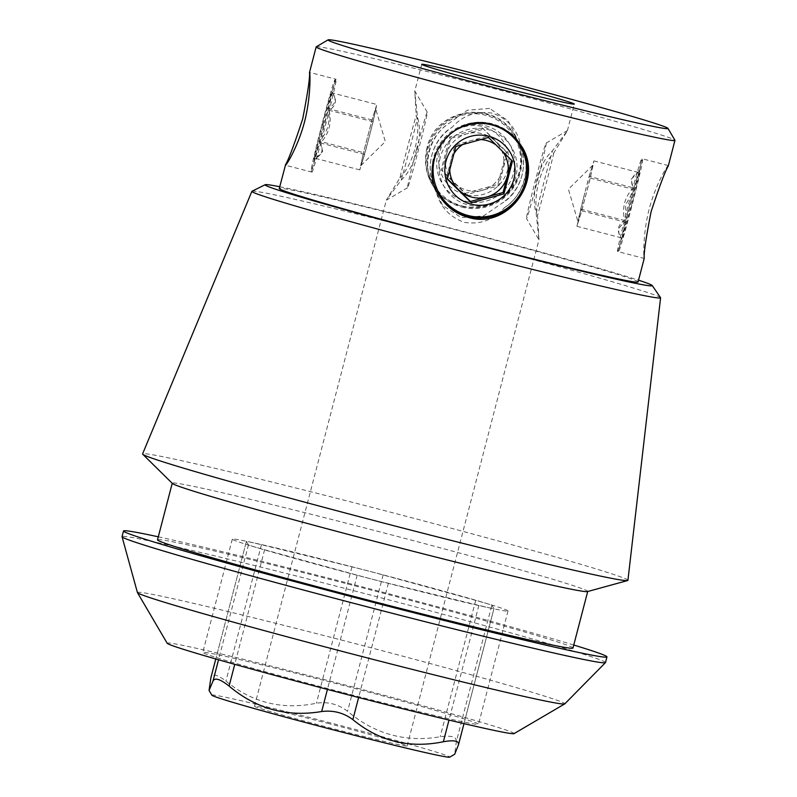 <?xml version="1.0" encoding="UTF-8"?>
<svg xmlns="http://www.w3.org/2000/svg" width="797" height="797" viewBox="0 0 797 797"><rect width="100%" height="100%" fill="white"/><g stroke="black" fill="none" stroke-linecap="round" stroke-linejoin="round"><path stroke-width="0.6" stroke-dasharray="3.98 2.99" d="M489.567 108.442L467.351 110.225L449.359 123.077C429.424 135.251 421.513 165.786 433.07 185.621L442.554 205.317L461.144 217.571L483.5 215.957L501.672 203.444C521.886 192.067 529.985 161.263 517.97 140.9L508.277 120.875L489.567 108.442M329.3 723.716A78.843 1.923 14.6 0 0 254.522 706.222A78.843 1.923 14.6 0 0 330.327 727.96A78.843 1.923 14.6 0 0 407.108 745.972A78.843 1.923 14.6 0 0 329.3 723.716M399.915 177.89C413.494 163.903 421.314 133.338 416.203 115.346L414.769 91.027L417.558 117.488C423.406 136.307 415.426 167.141 401.27 180.032L386.386 200.007L399.915 177.89A47.979 1.255 -75.4 0 1 407.815 146.24A47.979 1.255 -75.4 0 1 416.203 115.346M407.108 745.972L538.971 239.758L537.537 215.439C532.316 197.606 540.296 166.782 553.825 152.894L567.354 130.768L552.47 150.743C538.254 163.734 530.433 194.299 536.172 213.287L538.931 239.767L526.508 218.597A39.033 1.026 -75.4 0 0 537.337 181.068A39.033 1.026 -75.4 0 0 546.134 143.071A39.033 1.026 -75.4 0 0 542.418 154.528A39.033 1.026 -75.4 0 0 531.699 194.986A39.033 1.026 -75.4 0 0 526.508 218.597L526.508 218.597M435.77 189.875C423.795 169.412 431.795 138.897 452.068 127.331C462.957 115.326 476.476 110.624 492.646 113.224C507.968 118.902 517.303 129.542 520.67 145.154C532.257 164.8 524.296 195.644 504.371 207.698C493.702 219.962 480.302 224.834 464.153 222.333C448.771 216.605 439.316 205.785 435.77 189.875A47.979 47.95 147.6 0 1 452.068 127.331M427.013 147.913C423.825 161.313 425.767 173.866 432.851 185.571C445.702 206.881 476.217 214.234 497.647 201.223C520.69 188.61 528.55 156.112 513.886 134.175C493.881 98.838 435.192 108.352 427.013 147.913M461.752 207.031A47.979 47.95 147.6 0 0 514.354 134.922A47.979 47.95 147.6 0 0 427.421 148.561A47.979 47.95 147.6 0 0 461.752 207.031M433.07 185.621A47.979 47.95 -32.4 0 1 449.359 123.077M517.97 140.9A47.979 47.95 -32.4 0 1 501.672 203.444M504.371 207.698A47.979 47.95 147.6 0 0 520.67 145.154M439.665 196.301A47.979 47.95 -32.4 0 1 454.22 129.672A47.979 47.95 -32.4 0 1 520.7 144.924M668.284 165.955L668.304 165.557C667.657 164.8 655.592 184.535 649.216 208.953C642.651 234.188 643.577 258.935 644.175 258.427L644.235 258.278M617.555 251.493A47.979 1.255 -75.4 0 0 617.585 251.513A47.979 1.255 -75.4 0 0 617.615 251.513A47.979 1.255 -75.4 0 0 630.865 205.397A47.979 1.255 -75.4 0 0 641.734 158.673A47.979 1.255 -75.4 0 0 641.715 158.643A47.979 1.255 -75.4 0 0 628.723 203.633A47.979 1.255 -75.4 0 0 617.555 251.493L644.175 258.427M536.172 213.287A47.979 1.255 104.6 0 1 552.47 150.743M553.825 152.894A47.979 1.255 104.6 0 1 537.537 215.439M401.27 180.032A47.979 1.255 -75.4 0 0 417.558 117.488M323.174 124.252A47.979 1.255 104.6 0 1 336.115 79.272A47.979 1.255 104.6 0 1 336.155 79.262A47.979 1.255 104.6 0 1 325.007 127.151A47.979 1.255 104.6 0 1 312.025 172.132A47.979 1.255 104.6 0 1 311.996 172.112A47.979 1.255 104.6 0 1 323.174 124.252M491.839 605.302L493.931 608.599A32.239 0.787 -165.4 0 1 478.877 605.391L388.378 583.265A32.239 0.787 -165.4 0 1 357.195 575.165L264.604 549.731A32.239 0.787 -165.4 0 1 248.475 544.829L246.383 541.532A32.239 0.787 -165.4 0 1 261.436 544.74L351.935 566.866A32.239 0.787 -165.4 0 1 383.118 574.966L475.709 600.4A32.239 0.787 -165.4 0 1 491.839 605.302L456.322 741.658L454.688 754.241M463.984 723.626L493.941 608.629A32.239 0.787 -165.4 0 1 493.941 608.629L458.414 744.966M456.322 741.658C456.791 736.876 451.421 735.242 440.183 736.767C405.663 742.625 374.799 734.147 347.602 711.332C338.247 704.149 327.846 701.45 316.409 703.233C282.586 710.187 252.42 702.815 225.92 681.096C217.212 674.392 212.191 673.326 210.856 677.888M246.383 541.532A32.239 0.787 -165.4 0 1 246.373 541.502L215.788 658.98L246.373 541.502M514.055 733.619A179.275 4.384 14.6 0 0 341.754 684.105A179.275 4.384 14.6 0 0 167.191 643.269M343.377 692.643A142.454 3.477 14.6 0 0 478.509 724.254A142.454 3.477 14.6 0 0 478.489 724.144A142.454 3.477 14.6 0 0 339.721 684.503A142.454 3.477 14.6 0 0 202.797 652.434A142.454 3.477 14.6 0 0 343.377 692.643M279.737 186.737A200.057 4.892 -165.4 0 1 454.838 229.197A200.057 4.892 -165.4 0 1 638.536 280.195M638.078 281.979A185.392 4.533 14.6 0 0 459.819 230.861A185.392 4.533 14.6 0 0 279.269 188.51M316.23 46.824A185.392 4.533 -165.4 0 1 491.998 88.049A185.392 4.533 -165.4 0 1 674.939 140.262M137.423 592.55A220.829 5.4 -165.4 0 1 346.884 641.465A220.829 5.4 -165.4 0 1 564.774 703.871M605.491 662.576A249.79 6.107 14.6 0 0 365.305 593.705A249.79 6.107 14.6 0 0 122.041 536.64M573.76 645.032A249.79 6.107 14.6 0 0 158.294 536.819M572.973 648.051A214.662 5.24 14.6 0 0 366.56 588.873A214.662 5.24 14.6 0 0 157.507 539.838M587.479 591.583A214.662 5.24 14.6 0 0 587.728 591.414A214.662 5.24 14.6 0 0 381.315 532.237A214.662 5.24 14.6 0 0 172.262 483.201A214.662 5.24 14.6 0 0 172.391 483.46M627.916 580.336A250.766 6.127 14.6 0 0 386.784 511.216A250.766 6.127 14.6 0 0 142.583 453.911M660.544 297.66A211.165 5.161 14.6 0 0 452.188 238.203A211.165 5.161 14.6 0 0 252.001 191.24M507.988 610.871A142.454 3.477 14.6 0 0 369.23 571.23A142.454 3.477 14.6 0 0 232.296 539.161A142.454 3.477 14.6 0 0 369.28 578.433A142.454 3.477 14.6 0 0 508.018 610.97A142.454 3.477 14.6 0 0 507.988 610.871M211.863 695.183A122.947 3.009 -165.4 0 1 328.454 722.381A122.947 3.009 -165.4 0 1 449.737 757.15M416.642 148.76A39.033 1.026 -75.4 0 0 407.606 187.703A39.033 1.026 -75.4 0 0 418.385 150.195A39.033 1.026 -75.4 0 0 427.232 112.178A39.033 1.026 -75.4 0 0 416.642 148.76M322.088 123.993A46.834 1.225 -75.4 0 0 311.179 170.717A46.834 1.225 -75.4 0 0 324.17 125.717A46.834 1.225 -75.4 0 0 334.73 80.089A46.834 1.225 -75.4 0 0 322.088 123.993M323.662 126.474A35.128 0.917 104.6 0 1 314.177 159.4A35.128 0.917 104.6 0 1 317.973 141.487A35.128 0.917 104.6 0 1 326.84 107.475A35.128 0.917 104.6 0 1 331.841 91.436A35.128 0.917 104.6 0 1 323.662 126.474M319.448 141.208C323.931 148.401 322.695 154.15 315.751 158.444L322.665 151.4L320.573 142.982C329.101 133.577 331.941 122.678 329.091 110.285C336.025 106.051 337.251 100.312 332.787 93.05C336.902 99.645 335.288 104.805 327.965 108.512C330.825 120.905 327.985 131.804 319.448 141.208L363.482 152.645L361.629 161.263A29.27 0.767 104.6 0 1 367.736 136.297A29.27 0.767 104.6 0 1 374.411 112.218A29.27 0.767 104.6 0 1 375.686 108.89A29.27 0.767 104.6 0 1 374.969 113.104A29.27 0.767 104.6 0 1 368.862 138.07A29.27 0.767 104.6 0 1 362.197 162.15A29.27 0.767 104.6 0 1 360.981 165.497A29.27 0.767 104.6 0 1 361.629 161.263L359.786 169.881L364.608 154.419L373.126 121.722L376.822 104.487L372 119.948L363.482 152.645M331.841 91.436L332.807 93.09L376.822 104.487M364.608 154.419L320.573 142.982M373.126 121.722L329.091 110.285M372 119.948L327.965 108.512M359.786 169.881L315.751 158.444M618.95 250.676A46.834 1.225 -75.4 0 0 619.01 250.696A46.834 1.225 -75.4 0 0 631.941 205.676A46.834 1.225 -75.4 0 0 642.551 160.058A46.834 1.225 -75.4 0 0 629.869 203.912A46.834 1.225 -75.4 0 0 618.95 250.676M631.423 206.433A35.128 0.917 104.6 0 1 621.899 239.349A35.128 0.917 104.6 0 1 629.859 205.138A35.128 0.917 104.6 0 1 639.563 171.375A35.128 0.917 104.6 0 1 631.423 206.433M589.132 176.356L593.954 160.894L590.258 178.13L581.74 210.826L576.918 226.298L584.878 192.715A29.27 0.767 -75.4 0 0 578.771 217.681A29.27 0.767 -75.4 0 0 578.054 221.895A29.27 0.767 -75.4 0 0 579.329 218.567A29.27 0.767 -75.4 0 0 585.994 194.478A29.27 0.767 -75.4 0 0 592.101 169.512A29.27 0.767 -75.4 0 0 592.759 165.278A29.27 0.767 -75.4 0 0 591.543 168.625A29.27 0.767 -75.4 0 0 584.878 192.715L589.132 176.356L633.167 187.803L631.055 179.435L637.989 172.331C631.055 176.565 629.819 182.304 634.292 189.566L625.645 204.779L625.775 222.273C618.472 225.91 616.858 231.06 620.953 237.735L621.899 239.349M576.918 226.298L620.953 237.735C616.47 230.542 617.705 224.804 624.649 220.5C621.79 208.137 624.629 197.238 633.167 187.803M593.954 160.894L637.989 172.331M590.258 178.13L634.292 189.566M581.74 210.826L625.775 222.273M580.614 209.063L624.649 220.5M440.283 157.437A39.033 39.003 147.6 0 0 488.412 204.849A39.033 39.003 147.6 0 0 505.447 139.455A39.033 39.003 147.6 0 0 440.283 157.437M449.757 169.372A29.27 29.25 -32.4 0 1 453.782 153.98M462.838 144.406A29.27 29.25 -32.4 0 1 480.392 139.555M496.182 145.074A29.27 29.25 -32.4 0 1 502.469 151.261M511.495 160.197L487.535 136.088L454.957 145.074L446.44 177.771L447.416 178.737M511.604 159.789L512.471 161.163M487.535 136.088L488.412 137.463M454.957 145.074L455.834 146.449M446.44 177.771L447.316 179.146M465.856 201.292A39.033 39.003 147.6 0 0 513.457 173.338A39.033 39.003 147.6 0 0 485.522 125.777A39.033 39.003 147.6 0 0 437.932 153.721A39.033 39.003 147.6 0 0 465.856 201.292M462.021 205.895A46.834 46.804 147.6 0 0 518.967 148.122A46.834 46.804 147.6 0 0 440.472 127.729A46.834 46.804 147.6 0 0 462.021 205.895M507.809 169.412A35.128 35.108 -32.4 0 1 449.159 185.591A35.128 35.108 -32.4 0 1 464.492 126.733A35.128 35.108 -32.4 0 1 507.809 169.412M482.364 127.919L506.424 151.629L497.906 184.326L465.328 193.322L441.259 169.612L449.777 136.915L482.364 127.919L495.266 141.149A29.27 29.25 147.6 0 0 446.4 154.638A29.27 29.25 147.6 0 0 482.494 190.204A29.27 29.25 147.6 0 0 495.266 141.149L507.3 153.004L498.783 185.701L466.195 194.697L442.136 170.986L450.654 138.289L483.231 129.293M507.3 153.004L506.424 151.629M498.783 185.701L497.906 184.326M466.195 194.697L465.328 193.322M442.136 170.986L441.259 169.612M450.654 138.289L449.777 136.915M478.877 605.391L449 720.08M388.378 583.265L358.62 697.514M357.195 575.165L327.428 689.415M264.604 549.731L234.746 664.359M248.475 544.829L218.537 659.767M261.436 544.74L225.92 681.096M351.935 566.866L316.409 703.233M383.118 574.966L347.602 711.332M475.709 600.4L440.183 736.767M567.354 130.768L574.308 104.088M254.522 706.222L386.386 200.007M427.232 112.178L414.799 91.017L421.723 64.338M514.354 134.922L513.886 134.175M433.329 186.309L432.851 185.571M520.879 145.213L520.411 144.466M439.854 196.6L439.386 195.863M668.304 165.557L641.715 158.643L642.551 160.058M334.73 80.089L336.115 79.272L309.565 72.358M312.025 172.132L285.436 165.228M232.296 539.161L202.797 652.434M508.018 610.97L478.509 724.254M407.606 187.703L386.525 200.107M311.179 170.717L311.996 172.112M316.917 157.796L314.177 159.4M360.981 165.497L385.32 141.607L375.686 108.89M546.134 143.071L567.215 130.678M619.01 250.696L617.615 251.513M636.823 172.979L639.563 171.375M592.759 165.278L568.42 189.178L578.054 221.895"/><path stroke-width="1.2" d="M496.501 81.822A78.843 1.923 -165.4 0 1 574.308 104.088A78.843 1.923 -165.4 0 1 497.527 86.076A78.843 1.923 -165.4 0 1 421.723 64.338A78.843 1.923 -165.4 0 1 496.501 81.822M520.7 144.924A47.979 47.95 -32.4 0 1 467.809 216.575A47.979 47.95 -32.4 0 1 439.665 196.301M468.337 217.412C456.273 214.034 446.778 207.1 439.854 196.6C415.416 162.299 452.566 111.859 492.516 124.581C504.561 127.938 514.025 134.813 520.879 145.213C544.959 179.096 508.287 229.994 468.337 217.412M285.446 164.83C288.514 159.858 294.262 144.556 302.691 118.922C307.811 92.542 310.073 77.06 309.505 72.487L309.565 72.358C310.163 71.889 311.079 96.626 304.534 121.811C298.168 146.21 286.103 165.955 285.436 165.228L279.269 188.51A185.392 4.533 14.6 0 0 462.23 240.843A185.392 4.533 14.6 0 0 638.078 281.979L644.245 258.288C643.667 253.675 645.939 238.213 651.049 211.872C659.468 186.259 665.216 170.947 668.284 165.955L674.959 140.382A185.392 4.533 -165.4 0 1 499.111 99.256A185.392 4.533 -165.4 0 1 316.15 46.913A185.392 4.533 -165.4 0 1 316.23 46.824L328.125 39.85A175.629 4.294 -165.4 0 1 494.648 78.903A175.629 4.294 -165.4 0 1 667.956 128.367A175.629 4.294 -165.4 0 1 496.93 88.367A175.629 4.294 -165.4 0 1 328.125 39.85M209.063 690.431L211.863 695.183A122.947 3.009 -165.4 0 0 319.278 726.187A122.947 3.009 -165.4 0 0 449.737 757.15L454.698 754.241L458.414 744.966C459.331 740.901 454.31 739.835 443.351 741.758C409.399 748.682 379.233 741.31 352.862 719.631C343.666 712.777 333.276 710.077 321.669 711.522C287.01 717.35 256.156 708.872 229.088 686.087C220.102 678.984 214.722 677.36 212.958 681.196L209.063 690.431L210.856 677.888L215.778 658.98L210.856 677.888M137.453 592.619L167.191 643.269A179.275 4.384 14.6 0 0 344.085 693.759A179.275 4.384 14.6 0 0 514.055 733.619L564.724 703.91A220.829 5.4 -165.4 0 1 355.352 654.815A220.829 5.4 -165.4 0 1 137.453 592.619A220.829 5.4 -165.4 0 1 137.423 592.55L122.041 536.73A249.79 6.107 14.6 0 0 368.553 607.165A249.79 6.107 14.6 0 0 605.441 662.646A249.79 6.107 14.6 0 0 605.491 662.576L606.965 656.907A249.79 6.107 14.6 0 0 573.76 645.032M638.536 280.195A200.057 4.892 -165.4 0 1 652.225 285.515A200.057 4.892 -165.4 0 1 457.438 239.977A200.057 4.892 -165.4 0 1 265.192 184.705A200.057 4.892 -165.4 0 1 279.737 186.737M667.956 128.367L674.939 140.262A185.392 4.533 -165.4 0 1 674.959 140.382M158.294 536.819A249.79 6.107 14.6 0 0 123.515 530.981L122.041 536.64A249.79 6.107 14.6 0 0 122.041 536.73M605.441 662.646L564.774 703.871A220.829 5.4 -165.4 0 1 564.724 703.91M123.515 530.981A249.79 6.107 14.6 0 0 370.027 601.496A249.79 6.107 14.6 0 0 606.965 656.907M172.232 483.301L157.507 539.838A214.662 5.24 14.6 0 0 369.36 600.43A214.662 5.24 14.6 0 0 572.973 648.051L587.698 591.523M265.192 184.705L252.001 191.24A211.165 5.161 14.6 0 0 251.892 191.34L142.583 453.911A250.766 6.127 14.6 0 0 142.733 454.24L172.391 483.46A214.662 5.24 14.6 0 0 384.104 543.793A214.662 5.24 14.6 0 0 587.479 591.583L627.628 580.545A250.766 6.127 14.6 0 0 627.916 580.336L660.593 297.799A211.165 5.161 14.6 0 0 660.544 297.66L652.225 285.515M142.733 454.24A250.766 6.127 14.6 0 0 390.052 524.725A250.766 6.127 14.6 0 0 627.628 580.545M251.892 191.34A211.165 5.161 14.6 0 0 460.287 250.975A211.165 5.161 14.6 0 0 660.593 297.799M525.233 181.975A46.834 46.804 147.6 0 0 491.719 124.89A46.834 46.804 147.6 0 0 434.604 158.424A46.834 46.804 147.6 0 0 468.118 215.509A46.834 46.804 147.6 0 0 525.233 181.975M513.906 179.026A35.128 35.108 -32.4 0 1 446.061 179.544A35.128 35.108 -32.4 0 1 479.674 135.091A35.128 35.108 -32.4 0 1 513.906 179.026M447.316 179.146L471.376 202.856L503.953 193.87L512.471 161.163L488.412 137.463L455.834 146.449L447.316 179.146M502.469 151.261A29.27 29.25 -32.4 0 1 486.798 196.989A29.27 29.25 -32.4 0 1 449.757 169.372M453.782 153.98A29.27 29.25 -32.4 0 1 462.838 144.406M480.392 139.555A29.27 29.25 -32.4 0 1 496.182 145.074M447.416 178.737L470.499 201.482L503.086 192.485L511.495 160.197M503.086 192.485L503.953 193.87M470.499 201.482L471.376 202.856M449 720.08L443.351 741.758M358.62 697.514L352.862 719.631M327.428 689.415L321.669 711.522M234.746 664.359L229.088 686.087M218.537 659.767L212.958 681.196M463.984 723.626L458.504 744.677M309.495 72.487L316.15 46.913"/></g></svg>
